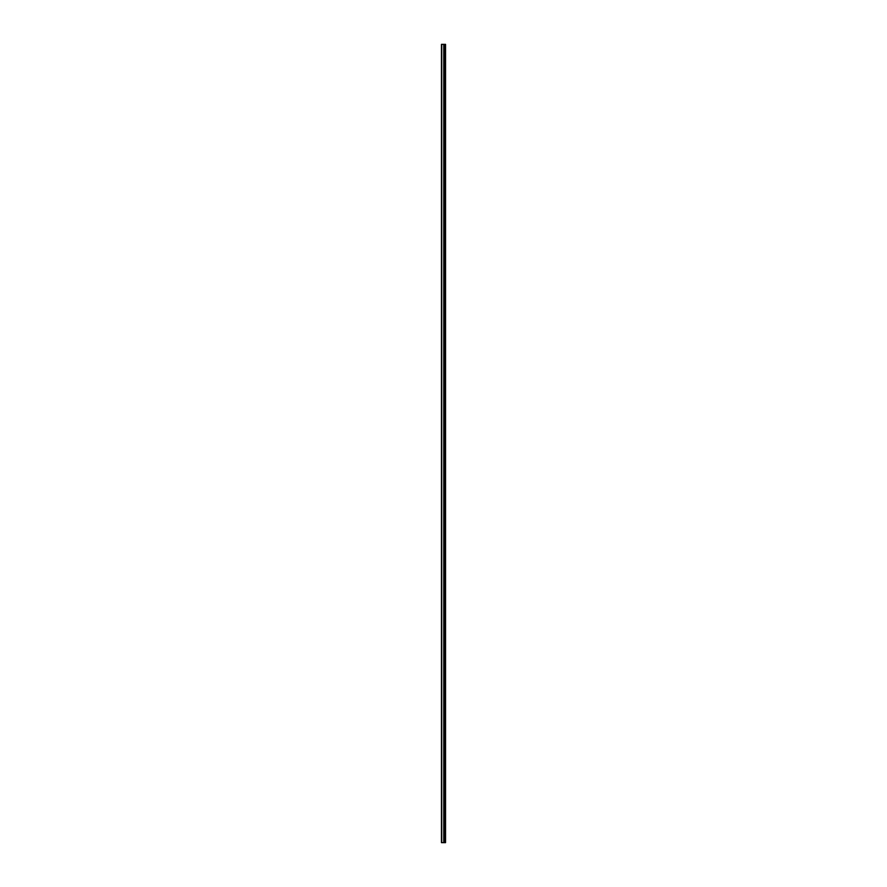 <?xml version="1.0" encoding="UTF-8"?>
<svg xmlns="http://www.w3.org/2000/svg" width="887" height="887" viewBox="0 0 887 887"><rect width="100%" height="100%" fill="white"/><g stroke="black" fill="none" stroke-linecap="round" stroke-linejoin="round"><path stroke-width="1.33" d="M441.46 842.65L443.844 842.65L443.844 44.35L441.46 44.35L441.46 842.65M443.844 842.65L445.54 842.65L445.54 44.35L443.844 44.35M445.307 842.65L445.307 44.35M444.553 842.65L444.553 44.35M444.088 842.65L444.088 44.35M441.748 842.65L441.748 44.35M444.864 842.65L444.864 44.35M444.797 842.65L444.797 44.35M444.587 842.65L444.587 44.35M444.054 842.65L444.054 44.35M443.777 842.65L443.777 44.35"/></g></svg>
